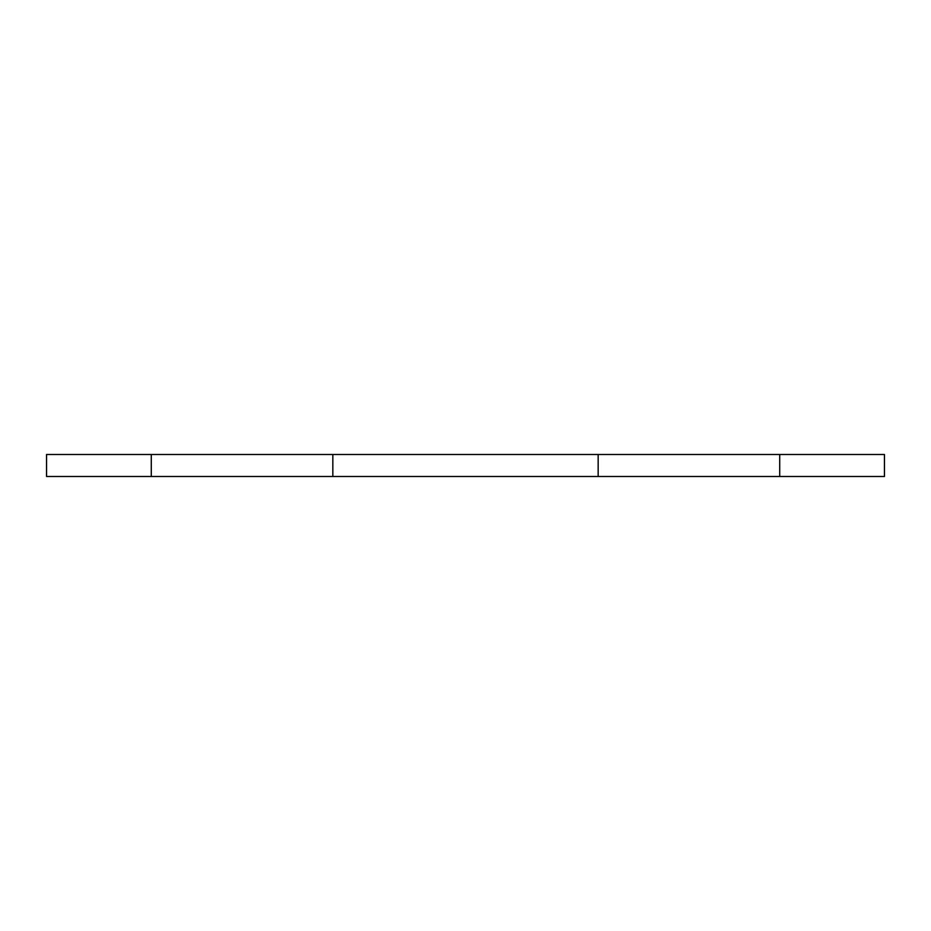 <?xml version="1.0" encoding="UTF-8"?>
<svg xmlns="http://www.w3.org/2000/svg" width="931" height="931" viewBox="0 0 931 931"><rect width="100%" height="100%" fill="white"/><g stroke="black" fill="none" stroke-linecap="round" stroke-linejoin="round"><path stroke-width="0.7" stroke-dasharray="4.66 3.49" d="M884.45 454.503L46.55 454.503L46.55 476.497L884.45 476.497L884.45 454.503M779.713 476.497L779.713 454.503M598.168 476.497L598.168 454.503M332.833 476.497L332.833 454.503M151.287 476.497L151.287 454.503"/><path stroke-width="1.4" d="M779.713 454.503L779.713 476.497L884.45 476.497L884.45 454.503L332.833 454.503L332.833 476.497L598.168 476.497L598.168 454.503M779.713 476.497L598.168 476.497M332.833 454.503L151.287 454.503L151.287 476.497L332.833 476.497M151.287 454.503L46.55 454.503L46.55 476.497L151.287 476.497"/></g></svg>
